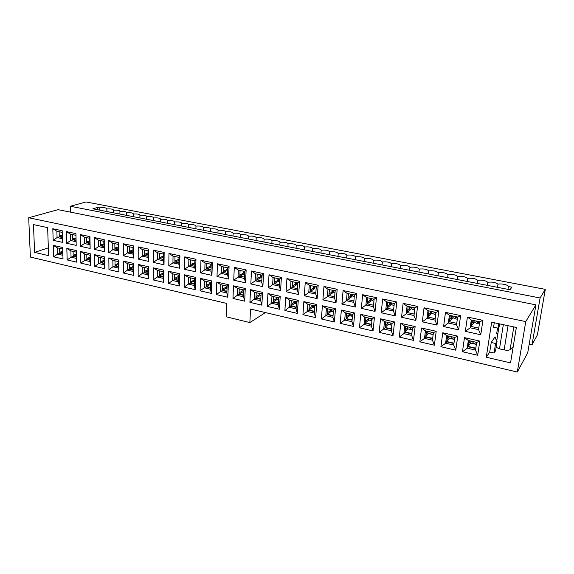 <?xml version="1.0" encoding="UTF-8"?>
<svg xmlns="http://www.w3.org/2000/svg" width="574" height="574" viewBox="0 0 574 574"><rect width="100%" height="100%" fill="white"/><g stroke="black" fill="none" stroke-linecap="round" stroke-linejoin="round"><path stroke-width="0.86" d="M28.7 217.754L58.06 209.661L535.915 304.851L527.728 352.766L517.303 372.045L250.537 309.056L249.862 322.581L226.134 316.776L226.658 303.416L30.386 257.073L28.7 217.754L525.762 321.605L517.303 372.045M52.801 228.717L62.179 230.712L62.523 242.364L53.188 240.305L52.801 228.717L56.876 231.236L57.07 237.55L53.188 240.305M66.376 231.609L75.926 233.64L76.206 245.385L66.699 243.283L66.376 231.609L70.451 234.142L70.616 240.506L66.699 243.283M80.202 234.551L89.939 236.624L90.147 248.47L80.46 246.325L80.202 234.551L84.278 237.105L84.407 243.519L80.46 246.325M94.294 237.55L104.217 239.667L104.36 251.606L94.488 249.425L94.294 237.55L98.376 240.126L98.47 246.59L94.488 249.425M108.658 240.614L118.768 242.766L118.84 254.806L108.78 252.582L108.658 240.614L112.734 243.197L112.791 249.719L108.78 252.582M123.295 243.728L133.606 245.923L133.606 258.063L123.345 255.803L123.295 243.728L127.378 246.332L127.392 252.912L123.345 255.803M138.219 246.906L148.731 249.152L148.652 261.392L138.191 259.082L138.219 246.906L142.302 249.532L142.273 256.162L138.191 259.082M153.437 250.149L164.164 252.438L164.006 264.779L153.337 262.426L153.437 250.149L157.52 252.79L157.448 259.477L153.337 262.426M168.964 253.457L179.899 255.789L179.662 268.237L168.778 265.834L168.964 253.457L173.039 256.112L172.932 262.856L168.778 265.834M184.799 256.829L195.956 259.211L195.634 271.767L184.527 269.314L184.799 256.829L188.875 259.505L188.717 266.307L184.527 269.314M200.957 260.273L212.344 262.698L211.928 275.369L200.599 272.865L200.957 260.273L205.026 262.964L204.825 269.823L200.599 272.865M217.446 263.782L229.069 266.264L228.56 279.043L217.001 276.489L217.446 263.782L221.514 266.494L221.255 273.411L217.001 276.489M234.278 267.369L246.146 269.902L245.536 282.795L233.74 280.184L234.278 267.369L238.339 270.096L238.031 277.077L233.74 280.184M251.462 271.028L263.581 273.611L262.87 286.62L250.824 283.958L251.462 271.028L255.516 273.776L255.157 280.815L250.824 283.958M269.012 274.767L281.396 277.407L280.578 290.537L268.273 287.818L269.012 274.767L273.059 277.529L272.643 284.639L268.273 287.818M286.935 278.591L299.585 281.282L298.659 294.527L286.089 291.75L286.935 278.591L290.975 281.368L290.501 288.535L286.089 291.75M305.253 282.487L318.175 285.242L317.135 298.609L304.292 295.775L305.253 282.487L309.278 285.285L308.747 292.525L304.292 295.775M323.966 286.476L337.182 289.289L336.02 302.785L322.889 299.879L323.966 286.476L327.984 289.296L327.388 296.593L322.889 299.879M343.101 290.552L356.605 293.429L355.32 307.047L341.903 304.084L343.101 290.552L347.098 293.386L346.438 300.754L341.903 304.084M362.66 294.713L376.465 297.662L375.052 311.402L361.333 308.374L362.66 294.713L366.643 297.576L365.911 305.009L361.333 308.374M382.657 298.975L396.785 301.989L395.235 315.865L381.201 312.765L382.657 298.975L386.632 301.852L385.821 309.357L381.201 312.765M403.12 303.337L417.571 306.416L415.877 320.421L401.527 317.25L403.12 303.337L407.066 306.229L406.191 313.806L401.527 317.25M424.05 307.793L438.845 310.943L437.008 325.092L422.313 321.842L424.05 307.793L427.982 310.706L427.02 318.362L422.313 321.842M445.474 312.356L460.621 315.585L458.626 329.863L443.587 326.541L445.474 312.356L449.385 315.291L448.344 323.019L443.587 326.541M467.408 317.027L482.913 320.335L480.761 334.757L465.363 331.356L467.408 317.027L471.29 319.983L470.163 327.783L471.182 326.477L478.766 328.127M63.011 258.982L53.734 256.829L53.353 245.399L62.674 247.494L63.011 258.982L62.674 247.494M76.6 262.139L67.158 259.95L66.835 248.427L76.328 250.558L76.6 262.139L76.328 250.558M90.455 265.353L80.826 263.122L80.575 251.512L90.24 253.679L90.455 265.353L89.996 261.536L90.24 253.679M104.561 268.632L94.76 266.358L94.567 254.648L104.425 256.858L104.561 268.632L103.98 258.365L104.425 256.858M118.94 271.968L108.952 269.651L108.83 257.848L118.875 260.101L118.94 271.968L118.344 261.608L118.875 260.101M133.599 275.377L123.417 273.009L123.367 261.113L133.606 263.409L133.599 275.377L132.981 271.409L132.981 264.908L133.606 263.409M148.544 278.842L138.162 276.431L138.183 264.435L148.623 266.781L148.544 278.842L147.87 274.824L147.913 268.273L148.623 266.781M163.777 282.379L153.186 279.918L153.294 267.828L163.934 270.211L163.777 282.379L163.045 278.311L163.131 271.703L163.934 270.211M179.318 285.988L168.519 283.477L168.699 271.28L179.554 273.719L179.318 285.988L178.521 281.863L178.65 275.204L179.554 273.719M195.167 289.669L184.146 287.108L184.412 274.81L195.49 277.292L195.167 289.669L194.306 285.493L194.478 278.77L195.49 277.292M211.332 293.422L200.096 290.81L200.441 278.404L211.741 280.944L211.332 293.422L210.407 289.188L210.629 282.408L211.741 280.944M227.835 297.253L216.362 294.591L216.8 282.078L228.337 284.661L227.835 297.253L226.838 292.962L227.11 286.125L228.337 284.661M244.675 301.163L232.965 298.444L233.496 285.823L245.27 288.464L244.675 301.163L243.606 296.815L243.928 289.92L245.27 288.464M261.866 305.153L249.912 302.376L250.544 289.648L262.562 292.345L261.866 305.153L260.725 300.747L261.098 293.788L262.562 292.345M279.416 309.228L267.211 306.394L267.943 293.551L280.22 296.306L279.416 309.228L278.203 304.758L278.634 297.741L280.22 296.306M297.346 313.39L284.883 310.498L285.716 297.54L298.258 300.353L297.346 313.39L296.048 308.862L296.536 301.781L298.258 300.353M315.657 317.637L302.928 314.688L303.868 301.615L316.683 304.485L315.657 317.637L314.279 313.045L314.832 305.906L316.683 304.485M334.369 321.985L321.361 318.965L322.416 305.777L335.51 308.712L334.369 321.985L332.906 317.322L333.516 310.118L335.51 308.712M353.491 326.427L340.195 323.341L341.372 310.032L354.754 313.031L353.491 326.427L351.941 321.698L352.615 314.423L354.754 313.031M373.043 330.961L359.453 327.811L360.752 314.373L374.435 317.444L373.043 330.961L371.392 326.161L372.139 318.821L374.435 317.444M393.032 335.603L379.134 332.375L380.562 318.821L394.553 321.964L393.032 335.603L391.289 330.732L392.107 323.327L394.553 321.964M413.474 340.353L399.26 337.053L400.824 323.37L415.138 326.577L413.474 340.353L411.63 335.403L412.519 327.926L415.138 326.577M434.389 345.204L419.845 341.831L421.553 328.019L436.197 331.306L434.389 345.204L432.437 340.181L433.406 332.633L436.197 331.306M455.792 350.176L440.911 346.718L442.762 332.776L457.751 336.142L455.792 350.176L453.725 345.074L454.78 337.455L457.751 336.142M477.697 355.263L462.465 351.726L464.466 337.648L479.814 341.092L477.697 355.263L475.516 350.075L476.657 342.384L468.327 340.511L467.222 348.174L468.248 346.789L475.753 348.511M516.363 327.46L491.66 322.193L486.286 357.258L510.544 362.89L516.363 327.46M33.471 224.599L34.612 252.395L48.618 255.645L47.635 227.613L33.471 224.599M491.208 342.491L489.737 352.034L494.085 353.032L495.592 350.707L497.077 341.207L494.996 337.785L494.982 336.916L491.208 342.491L495.577 343.474L494.085 353.032M499.789 323.93L499.459 325.996L497.974 328.17L493.568 327.223L494.257 322.746M486.286 357.258L489.737 352.034M497.866 333.709L496.711 333.458L497.55 328.077M62.523 242.364L62.179 230.712M61.978 232.327L56.876 231.236M59.136 231.724L59.287 236.84L57.07 237.55L62.164 238.662M59.287 236.84L62.128 237.457M76.206 245.385L75.926 233.64M75.646 235.254L70.451 234.142M72.676 234.623L72.805 239.781L70.616 240.506L75.797 241.64M72.805 239.781L75.768 240.427M90.147 248.47L89.573 238.239L89.939 236.624M89.573 238.239L84.278 237.105M86.473 237.579L86.574 242.78L84.407 243.519L89.695 244.675M86.574 242.78L89.673 243.455M104.36 251.606L103.772 241.281L104.217 239.667M103.772 241.281L98.376 240.126M100.529 240.585L100.601 245.83L98.47 246.59L103.851 247.767M100.601 245.83L103.837 246.533M118.84 254.806L118.273 250.917L118.237 244.381L118.768 242.766M118.237 244.381L112.734 243.197M114.85 243.656L114.893 248.944L112.791 249.719L118.273 250.917M114.893 248.944L118.266 249.676M133.606 258.063L132.981 254.131L132.981 247.538L133.606 245.923M132.981 247.538L127.378 246.332M129.451 246.777L129.459 252.115L127.392 252.912L132.981 254.131M129.459 252.115L132.981 252.883M148.652 261.392L147.977 257.403L148.02 250.752L148.731 249.152M148.02 250.752L142.302 249.532M144.332 249.97L144.311 255.344L142.273 256.162L147.977 257.403M144.311 255.344L147.984 256.148M164.006 264.779L163.267 260.747L163.346 254.038L164.164 252.438M163.346 254.038L157.52 252.79M159.507 253.213L159.45 258.637L157.448 259.477L163.267 260.747M159.5 258.652L163.281 259.47M179.662 268.237L178.858 264.148L178.988 257.389L179.899 255.789M178.988 257.389L173.039 256.112M174.984 256.528L174.891 262.002L172.932 262.856L178.858 264.148M174.927 262.009L178.88 262.87M195.634 271.767L194.765 267.627L194.938 260.804L195.956 259.211M194.938 260.804L188.875 259.505M190.769 259.907L190.64 265.425L188.717 266.307L194.765 267.627M190.64 265.425L194.801 266.329M211.928 275.369L210.995 271.172L211.218 264.291L212.344 262.698M211.218 264.291L205.026 262.964M206.877 263.358L206.705 268.926L204.825 269.823L210.995 271.172M206.705 268.926L211.038 269.866M228.56 279.043L227.555 274.788L227.835 267.85L229.069 266.264M227.835 267.85L221.514 266.494M223.308 266.874L223.092 272.492L221.255 273.411L227.555 274.788M223.092 272.492L227.613 273.475M245.536 282.795L244.467 278.483L244.789 271.48L246.146 269.902M244.789 271.48L238.339 270.096M240.076 270.469L239.824 276.13L238.031 277.077L244.467 278.483M239.824 276.13L244.524 277.156M262.87 286.62L261.722 282.25L262.103 275.183L263.581 273.611M262.103 275.183L255.516 273.776M257.195 274.135L256.901 279.847L255.157 280.815L261.722 282.25M256.901 279.847L261.794 280.908M280.578 290.537L279.351 286.103L279.789 278.971L281.396 277.407M279.789 278.971L273.059 277.529M274.681 277.881L274.336 283.642L272.643 284.639L279.351 286.103M274.336 283.642L279.43 284.747M298.659 294.527L297.354 290.035L297.849 282.839L299.585 281.282M297.849 282.839L290.975 281.368M292.532 281.705L292.137 287.517L290.501 288.535L297.354 290.035M292.137 287.517L297.447 288.672M317.135 298.609L315.743 294.053L316.303 286.792L318.175 285.242M316.303 286.792L309.278 285.285M310.764 285.608L310.326 291.47L308.747 292.525L315.743 294.053M310.326 291.47L315.851 292.675M336.02 302.785L334.534 298.157L335.159 290.831L337.182 289.289M335.159 290.831L327.984 289.296M329.397 289.597L328.909 295.517L327.388 296.593L334.534 298.157M328.909 295.517L334.656 296.765M355.32 307.047L353.749 302.354L354.438 294.957L356.605 293.429M354.438 294.957L347.098 293.386M348.44 293.673L347.894 299.65L346.438 300.754L353.749 302.354M347.894 299.65L353.878 300.948M375.052 311.402L373.387 306.645L374.148 299.176L376.465 297.662M374.148 299.176L366.643 297.576M367.905 297.841L367.31 303.876L365.911 305.009L373.387 306.645M367.31 303.876L373.531 305.224M395.235 315.865L393.463 311.029L394.302 303.495L396.785 301.989M394.302 303.495L386.632 301.852M387.809 302.103L387.149 308.195L385.821 309.357L393.463 311.029M387.149 308.195L393.628 309.601M415.877 320.421L414.005 315.513L414.916 307.908L417.571 306.416M414.916 307.908L407.066 306.229M408.164 306.466L407.447 312.608L406.191 313.806L414.005 315.513M407.447 312.608L414.177 314.071M437.008 325.092L435.02 320.105L436.01 312.428L438.845 310.943M436.01 312.428L427.982 310.706M428.986 310.921L428.204 317.128L427.02 318.362L435.02 320.105M428.204 317.128L435.214 318.649M458.626 329.863L456.531 324.805L457.607 317.049L460.621 315.585M457.607 317.049L449.385 315.291M450.289 315.485L449.442 321.749L448.344 323.019L456.531 324.805M449.442 321.749L456.732 323.334M465.363 331.356L470.163 327.783L478.551 329.612L479.706 321.784L471.29 319.983M472.101 320.156L471.182 326.477M53.353 245.399L57.393 247.868L57.594 254.088L53.734 256.829M59.639 248.37L59.789 253.335L57.594 254.088L62.645 255.251M62.466 249.008L57.393 247.868M59.789 253.335L62.609 253.981M66.835 248.427L70.882 250.903L71.047 257.181L67.158 259.95M73.092 251.405L73.221 256.406L71.047 257.181L76.199 258.365M76.048 252.072L70.882 250.903M73.221 256.406L76.163 257.08M80.575 251.512L84.622 254.002L84.751 260.331L80.826 263.122M86.796 254.497L86.896 259.534L84.751 260.331L89.996 261.536M89.881 255.186L84.622 254.002M86.896 259.534L89.975 260.237M94.567 254.648L98.62 257.159L98.714 263.538L94.76 266.358M100.759 257.64L100.83 262.72L98.714 263.538L104.059 264.765M103.98 258.365L98.62 257.159M100.83 262.72L104.038 263.459M108.83 257.848L112.884 260.374L112.935 266.802L108.952 269.651M114.987 260.847L115.022 265.97L112.935 266.802L118.38 268.051M118.344 261.608L112.884 260.374M115.022 265.97L118.373 266.738M123.367 261.113L127.421 263.653L127.435 270.132L123.417 273.009M129.48 264.119L129.487 269.278L127.435 270.132L132.981 271.409M132.981 264.908L127.421 263.653M129.487 269.278L132.981 270.081M138.183 264.435L142.237 266.989L142.208 273.525L138.162 276.431M144.253 267.448L144.232 272.65L142.208 273.525L147.87 274.824M147.913 268.273L142.237 266.989M144.232 272.65L147.877 273.489M153.294 267.828L157.341 270.397L157.276 276.984L153.186 279.918M159.321 270.842L159.263 276.094L157.276 276.984L163.045 278.311M163.131 271.703L157.341 270.397M159.263 276.094L163.066 276.962M168.699 271.28L172.745 273.87L172.638 280.514L168.519 283.477M174.675 274.307L174.582 279.595L172.638 280.514L178.521 281.863M178.65 275.204L172.745 273.87M174.582 279.595L178.55 280.507M184.412 274.81L188.459 277.414L188.301 284.116L184.146 287.108M190.338 277.838L190.216 283.176L188.301 284.116L194.306 285.493M194.478 278.77L188.459 277.414M190.216 283.176L194.342 284.123M200.441 278.404L204.488 281.023L204.287 287.782L200.096 290.81M206.317 281.439L206.152 286.821L204.287 287.782L210.407 289.188M210.629 282.408L204.488 281.023M206.152 286.821L210.457 287.804M216.8 282.078L220.839 284.711L220.588 291.527L216.362 294.591M222.619 285.113L222.418 290.544L220.588 291.527L226.838 292.962M227.11 286.125L220.839 284.711M222.418 290.544L226.895 291.57M233.496 285.823L237.536 288.478L237.227 295.352L232.965 298.444M239.258 288.866L239.014 294.34L237.227 295.352L243.606 296.815M243.928 289.92L237.536 288.478M239.014 294.34L243.677 295.409M250.544 289.648L254.569 292.317L254.217 299.248L249.912 302.376M256.234 292.69L255.947 298.215L254.217 299.248L260.725 300.747M261.098 293.788L254.569 292.317M255.947 298.215L260.804 299.327M260.273 295.445L261.034 294.986M267.943 293.551L271.961 296.241L271.552 303.23L267.211 306.394M273.568 296.6L273.238 302.175L271.552 303.23L278.203 304.758M278.634 297.741L271.961 296.241M273.238 302.175L278.29 303.33M277.271 299.284L278.591 298.451M285.716 297.54L289.727 300.245L289.26 307.298L284.883 310.498M291.269 300.589L290.889 306.207L289.26 307.298L296.048 308.862M296.536 301.781L289.727 300.245M290.889 306.207L296.148 307.413M294.656 303.187L296.528 301.938M303.868 301.615L307.872 304.335L307.341 311.452L302.928 314.688M309.343 304.665L308.92 310.333L307.341 311.452L314.279 313.045M314.832 305.906L307.872 304.335M308.92 310.333L314.394 311.589M312.414 307.147L314.337 305.791M322.416 305.777L326.405 308.511L325.817 315.693L321.361 318.965M327.811 308.826L327.338 314.552L325.817 315.693L332.906 317.322M333.516 310.118L326.405 308.511M327.338 314.552L333.028 315.851M330.567 311.18L332.339 309.852M341.372 310.032L345.347 312.787L344.694 320.034L340.195 323.341M346.674 313.081L346.151 318.857L344.694 320.034L351.941 321.698M352.615 314.423L345.347 312.787M346.151 318.857L352.077 320.213M349.121 315.277L350.721 313.992M360.752 314.373L364.712 317.149L363.988 324.461L359.453 327.811M365.961 317.429L365.38 323.255L363.988 324.461L371.392 326.161M372.139 318.821L364.712 317.149M365.38 323.255L371.543 324.669M368.099 319.431L369.491 318.226M380.562 318.821L384.508 321.612L383.712 328.995L379.134 332.375M385.678 321.878L385.039 327.754L383.712 328.995L391.289 330.732M392.107 323.327L384.508 321.612M385.039 327.754L391.454 329.218M387.522 323.628L388.677 322.552M400.824 323.37L404.749 326.176L403.888 333.623L399.26 337.053M405.832 326.419L405.144 332.353L403.888 333.623L411.63 335.403M412.519 327.926L404.749 326.176M405.144 332.353L411.809 333.881M407.447 327.804L408.279 326.972M421.553 328.019L425.456 330.846L424.516 338.366L419.845 341.831M426.453 331.069L425.7 337.06L424.516 338.366L432.437 340.181M433.406 332.633L425.456 330.846M425.7 337.06L432.638 338.646M427.924 331.916L428.283 331.514M442.762 332.776L446.644 335.618L445.625 343.216L440.911 346.718M447.541 335.826L446.73 341.867L445.625 343.216L453.725 345.074M454.78 337.455L446.644 335.618M446.73 341.867L453.941 343.517M462.465 351.726L467.222 348.174L475.516 350.075M469.13 340.691L468.248 346.789M535.915 304.851L525.762 321.605M265.418 312.572L249.862 322.581M476.657 342.384L479.814 341.092M464.466 337.648L468.327 340.511M479.706 321.784L482.913 320.335M480.761 334.757L478.551 329.612M497.974 328.17L498.67 323.686M495.326 336.988L495.061 338.71M495.577 343.474L497.077 341.207M34.612 252.395L48.345 247.86M470.4 340.978L469.855 342.104L470.587 343.087L468.341 346.122M473.557 341.688L472.524 343.324L470.587 343.087M475.796 348.181L468.291 346.466M473.012 320.349L472.732 322.308L473.076 321.311L474.533 320.679M479.383 323.98C475.423 323.198 473.65 322.172 474.074 320.88M472.732 322.279L473.93 322.954L473.292 323.248M472.732 322.308L473.471 323.306L471.232 326.168M449.126 336.177L448.574 337.29L449.291 338.265L446.802 341.293M452.298 336.895L451.193 338.495L449.291 338.265M453.984 343.195L446.773 341.544M457.299 319.244C453.718 318.455 452.197 317.472 452.728 316.31M451.236 317.652L452.441 318.312L451.788 318.613M451.494 315.743L451.229 317.695L451.96 318.663L449.478 321.519M452.829 316.03L451.673 316.64L451.788 315.808M451.229 317.687L451.673 316.64M428.333 331.492L427.766 332.583L428.477 333.551L425.764 336.551M431.519 332.21L430.342 333.774L428.477 333.551M432.674 338.323L425.736 336.737M435.731 314.609C432.531 313.82 431.246 312.895 431.863 311.84M430.227 313.117L431.447 313.777L430.773 314.078M430.464 311.237L430.22 313.174L430.938 314.136L428.226 316.963M431.856 311.538L430.672 312.134L430.773 311.309M430.22 313.16L430.672 312.134M411.192 327.625L409.958 329.16L409.075 329.153L408.121 328.938L407.418 327.998L407.992 326.907M411.845 333.566L405.179 332.037M414.658 310.068C411.845 309.286 410.783 308.417 411.465 307.463M410.489 307.564L409.786 308.231M409.685 308.683L410.919 309.343L410.223 309.644M407.676 310.656L409.678 308.755L410.388 309.702L407.461 312.493M411.357 307.147L410.137 307.729L410.231 306.903M409.908 306.839L409.678 308.74L410.137 307.729M388.103 322.423L387.522 323.485L388.211 324.425L385.082 327.352M391.317 323.148L390.019 324.647L388.211 324.425M391.49 328.909L385.075 327.445M394.065 305.612C391.64 304.851 390.786 304.041 391.518 303.187M390.729 303.115L389.66 304.048M389.603 304.342L390.844 305.009L390.133 305.318M387.342 306.394L389.595 304.428L390.291 305.368L387.156 308.123M391.31 302.857L390.055 303.416L390.148 302.606M389.803 302.534L389.595 304.421L390.055 303.416M92.873 208.821L509.985 289.748L511.879 287.201L508.392 286.534C508.751 284.977 500.736 283.212 497.995 284.23C495.577 282.372 492.176 281.719 487.792 282.264C485.453 280.428 482.088 279.782 477.697 280.32C475.43 278.512 472.101 277.873 467.71 278.404C465.521 276.611 462.228 275.979 457.83 276.503C455.713 274.731 452.456 274.107 448.05 274.623C446.012 272.872 442.784 272.255 438.371 272.758C436.405 271.036 433.212 270.419 428.8 270.921C426.898 269.213 423.741 268.603 419.321 269.098C417.492 267.412 414.363 266.81 409.944 267.29C408.186 265.626 405.086 265.03 400.659 265.504C398.966 263.861 395.902 263.272 391.468 263.739C389.846 262.11 386.811 261.529 382.377 261.988C380.813 260.381 377.814 259.807 373.373 260.259C371.873 258.666 368.903 258.099 364.454 258.544C363.019 256.973 360.077 256.406 355.636 256.843C354.258 255.294 351.345 254.734 346.897 255.165C345.577 253.629 342.692 253.077 338.244 253.5C336.988 251.986 334.133 251.434 329.677 251.857L329.684 251.85C328.472 250.35 325.645 249.812 321.196 250.221L321.203 250.207C320.012 248.729 317.214 248.198 312.801 248.607L312.801 248.571C311.639 247.129 308.862 246.605 304.478 247.007L304.493 246.964C303.345 245.536 300.597 245.026 296.241 245.421L296.256 245.363C295.136 243.964 292.41 243.462 288.083 243.857L288.105 243.778C287 242.407 284.302 241.912 280.004 242.3L280.026 242.214C278.942 240.865 276.266 240.377 272.004 240.757L272.026 240.664C270.964 239.329 268.309 238.856 264.076 239.236L264.105 239.121C263.057 237.815 260.431 237.349 256.219 237.722L256.255 237.6C255.229 236.316 252.625 235.857 248.442 236.23L248.485 236.093C247.473 234.831 244.89 234.386 240.736 234.744L240.779 234.601C239.788 233.36 237.227 232.915 233.101 233.281L233.152 233.123C232.176 231.903 229.636 231.466 225.532 231.824L225.589 231.659C224.635 230.454 222.116 230.031 218.041 230.382L218.106 230.21C217.159 229.026 214.662 228.61 210.615 228.954L210.687 228.768C209.754 227.605 207.279 227.196 203.253 227.541L203.332 227.347C202.421 226.199 199.96 225.797 195.964 226.134L196.05 225.934C195.146 224.807 192.713 224.412 188.738 224.743L188.832 224.534C187.942 223.429 185.524 223.042 181.571 223.365L181.678 223.15C180.803 222.059 178.406 221.679 174.474 222.002L174.582 221.779C173.728 220.703 171.346 220.33 167.443 220.653L167.558 220.416C166.718 219.361 164.351 218.995 160.469 219.311L160.598 219.067C159.766 218.034 157.419 217.668 153.559 217.984L153.696 217.733C152.878 216.714 150.546 216.355 146.714 216.663L146.851 216.405C146.047 215.401 143.737 215.056 139.927 215.358L140.07 215.092C139.281 214.109 136.985 213.765 133.197 214.066L133.355 213.793C132.565 212.825 130.291 212.488 126.524 212.782L126.689 212.502C125.914 211.548 123.654 211.218 119.909 211.505L120.081 211.225C119.32 210.285 117.074 209.962 113.351 210.249L113.537 209.962C112.784 209.036 110.56 208.714 106.85 208.993L107.044 208.706C106.032 207.695 103.6 207.422 99.74 207.867L97.587 207.451L92.873 208.821M540.084 297.978L70.365 206.267L86 201.955L545.3 289.361L540.084 297.978L532.012 344.845L529.192 344.221M70.516 212.143L70.365 206.267M545.3 289.361L537.393 334.9L532.012 344.845M99.768 210.156L99.74 207.867M97.623 209.74L97.587 207.451M513.199 346.718L510.107 349.573C508.98 350.348 506.993 350.463 504.151 349.903L499.502 348.849L496.123 347.292M507.947 289.353L508.392 286.534M497.522 287.33L497.995 284.23M487.333 285.35L487.792 282.264M477.252 283.398L477.697 280.32M467.279 281.461L467.71 278.404M457.413 279.545L457.83 276.503M447.648 277.651L448.05 274.623M437.991 275.778L438.371 272.758M428.426 273.927L428.8 270.921M418.963 272.09L419.321 269.098M409.599 270.268L409.944 267.29M400.329 268.474L400.659 265.504M391.152 266.695L391.468 263.739M382.069 264.93L382.377 261.988M373.078 263.186L373.373 260.259M364.174 261.457L364.454 258.544M355.363 259.749L355.636 256.843M346.639 258.056L346.897 255.165M338 256.377L338.244 253.5M329.447 254.72L329.677 251.857M320.974 253.077L321.196 250.221M312.586 251.448L312.801 248.607M304.285 249.841L304.478 247.007M296.055 248.241L296.241 245.421M287.904 246.662L288.083 243.857M279.839 245.098L280.004 242.3M271.839 243.541L272.004 240.757M263.925 242.006L264.076 239.236M256.083 240.484L256.219 237.722M248.312 238.978L248.442 236.23M240.614 237.485L240.736 234.744M232.987 236.007L233.101 233.281M225.431 234.536L225.532 231.824M217.948 233.087L218.041 230.382M210.529 231.645L210.615 228.954M203.174 230.224L203.253 227.541M195.892 228.811L195.964 226.134M188.674 227.412L188.738 224.743M181.52 226.02L181.571 223.365M174.431 224.642L174.474 222.002M167.407 223.279L167.443 220.653M160.44 221.93L160.469 219.311M153.538 220.595L153.559 217.984M146.7 219.268L146.714 216.663M139.92 217.948L139.927 215.358M133.197 216.642L133.197 214.066M126.531 215.35L126.524 212.782M119.923 214.066L119.909 211.505M113.372 212.796L113.351 210.249M106.879 211.541L106.85 208.993M371.873 318.764L370.517 320.227L368.738 320.019L368.056 319.094L368.651 318.039M371.579 324.353L365.416 322.947M373.932 301.242C371.895 300.511 371.249 299.764 371.995 299.004M371.421 298.774L369.993 299.929M369.965 300.073L371.213 300.769L370.481 301.077M367.475 302.204L369.95 300.202L370.639 301.128L367.31 303.833M371.701 298.652L370.417 299.205L370.495 298.401M370.137 298.322L369.95 300.195L370.417 299.205M352.587 314.739L351.432 315.908L349.681 315.7L349.006 314.789L349.609 313.741M352.106 319.905L346.179 318.548L349.681 315.7M354.251 296.945C352.608 296.256 352.156 295.574 352.902 294.914M350.901 294.204L350.728 296.055L351.101 295.122L352.515 294.548L350.786 295.89L352.006 296.615L351.259 296.93M350.728 296.055L351.41 296.98L347.901 299.635M330.976 309.544L330.366 310.563L331.033 311.474L327.359 314.243L333.056 315.549M333.437 311.051L332.755 311.675L331.033 311.474M335.001 292.711C333.752 292.08 333.494 291.477 334.212 290.91M333.86 290.552L332.045 291.857L333.214 292.561L332.446 292.876M329.031 294.053L331.923 292.015L332.59 292.919L328.924 295.517M333.738 290.523L332.403 291.047L332.468 290.257M332.081 290.171L331.923 292.008L332.403 291.047M312.737 305.433L312.12 306.437L312.773 307.334L308.956 310.039L314.416 311.287M314.717 307.355L312.773 307.334M316.166 288.521L315.973 286.943M315.901 286.993L316.288 286.792M315.585 286.641L313.705 287.918L314.817 288.586L314.028 288.901L314.064 288.141M310.434 290.092L313.512 288.055L314.179 288.952L310.362 291.484M315.356 286.591L314 287.093L314.057 286.311M313.655 286.225L313.519 288.048L314 287.093M294.871 301.4L294.247 302.398L294.9 303.287L290.946 305.92L296.17 307.112M296.414 303.632L294.9 303.287M297.748 284.317L297.82 283.269M297.698 282.81L295.739 284.058L296.808 284.697L296.005 285.02M292.231 286.204L295.495 284.173L296.148 285.063L292.195 287.531M297.361 282.738L295.983 283.226L296.033 282.451M295.617 282.365L295.495 284.166L295.983 283.226M277.378 297.461L276.747 298.437L277.386 299.319L273.31 301.888L278.311 303.029M278.519 299.578L277.386 299.319M279.768 279.294L278.153 280.284L279.172 280.887L278.354 281.21M274.408 282.394L277.845 280.377L278.49 281.253L274.408 283.656M279.739 278.964L278.34 279.445L278.383 278.67M277.952 278.584L277.845 280.37L278.34 279.445M260.237 293.594L259.606 294.562L260.237 295.431L256.04 297.942L260.818 299.032M261.005 295.61L260.237 295.431M262.067 275.9L260.919 276.582L261.895 277.163L261.062 277.479M260.653 274.874L260.56 276.661L261.199 277.522L256.994 279.868M262.096 275.391L261.055 275.735L261.098 274.968M260.56 276.646L261.055 275.735M243.448 289.813L242.809 290.767L243.426 291.628L239.114 294.067L243.685 295.115M243.842 291.721L243.426 291.628M244.739 272.542L244.043 272.951L244.711 273.246M244.682 273.733L244.122 273.827M239.875 274.989L243.627 273.016L244.251 273.87L239.939 276.151M244.768 271.897L244.129 272.098L244.158 271.344M243.713 271.244L243.627 273.002L244.129 272.098M226.988 286.103L226.35 287.043L226.96 287.897L222.533 290.279L226.909 291.276M227.103 267.692L227.039 269.443L227.656 270.289L223.221 272.521M227.806 268.46L227.569 267.793M227.039 269.436L227.541 268.539M210.572 284.13L210.213 283.391L210.622 282.537M210.464 287.517L206.166 286.519M206.733 267.864L210.773 265.941L211.139 266.673M210.83 264.205L210.773 265.934L211.196 265.08M190.245 281.848L194.442 280.134M194.349 283.836L190.224 282.874M190.661 264.406L194.887 262.827M178.55 280.227L174.589 279.294M163.066 276.682L159.263 275.785M147.877 273.21L144.232 272.341M132.981 269.809L129.487 268.962M118.373 266.465L115.022 265.647M104.038 263.186L100.823 262.397M89.967 259.972L86.889 259.204M76.155 256.815L73.214 256.069M62.602 253.715L59.782 252.991M470.034 340.891L469.855 342.104L468.7 343.668M476.363 344.4L471.606 343.324M472.524 343.324L476.391 344.199M471.577 323.786L472.725 322.323M472.847 322.308L472.782 322.739M475.796 320.945C476.054 321.741 477.31 322.337 479.563 322.739M473.163 321.253L473.285 320.407M448.732 336.091L448.574 337.29L447.103 339.069M454.508 339.449L450.289 338.488M451.193 338.495L454.536 339.248M449.765 319.366L451.229 317.695M451.408 317.695L451.336 318.218M454.386 316.36C454.529 317.042 455.555 317.601 457.471 318.018M427.917 331.399L427.766 332.583L426.016 334.513M433.155 334.606L429.452 333.767M430.342 333.774L433.176 334.42M428.477 314.983L430.22 313.174M430.457 313.189L430.385 313.777M433.456 311.883L435.888 313.382M407.418 327.998L405.416 330.014M407.418 327.984L407.562 326.807M408.121 328.938L405.194 331.901M412.29 329.885L409.075 329.153M409.958 329.16L412.311 329.691M409.979 308.776L409.901 309.415M412.993 307.499L414.808 308.826M387.651 322.323L387.522 323.485L385.276 325.58M391.891 325.264L389.143 324.64M390.019 324.647L391.913 325.071M389.947 304.471L389.875 305.146M392.982 303.216L394.209 304.335M510.107 349.573L513.795 326.915M504.151 349.903L508.04 325.688M499.502 348.849L503.326 324.683M368.056 319.094L365.588 321.225M368.056 319.087L368.171 317.931M368.738 320.019L365.423 322.889M371.945 320.744L369.649 320.22M370.517 320.227L371.966 320.557M370.359 300.252L370.287 300.963M373.401 299.018L374.069 299.893M349.006 314.789L346.323 316.941M349.014 314.782L349.114 313.634M352.443 316.324L350.571 315.901M351.432 315.908L352.458 316.138M350.822 295.969L350.779 296.421M348.038 298.093L350.728 296.062M351.188 296.127L351.123 296.858M354.251 294.921L354.395 295.423M351.202 295.079L351.281 294.283M330.466 309.429L330.366 310.563L327.489 312.737M333.358 311.998L331.901 311.668M332.755 311.675L333.372 311.818M332.088 291.944L332.037 292.503M332.432 292.087L332.368 292.833M312.206 305.311L312.12 306.437L309.049 308.611M314.688 307.772L313.626 307.528M313.748 288.005L313.698 288.636M294.326 301.278L294.247 302.398L290.996 304.564M295.789 284.152L295.739 284.833M296.091 284.266L296.041 285.013M276.819 297.332L276.747 298.437L273.332 300.589M278.483 280.478L278.44 281.203M259.663 293.465L259.606 294.562L256.026 296.701M256.965 278.655L260.56 276.661M261.242 276.768L261.206 277.472M242.859 289.676L242.809 290.767L239.078 292.876M244.345 273.131L244.316 273.812M226.386 285.967L226.35 287.043L222.468 289.131M223.135 271.394L227.039 269.443M210.213 283.405L206.195 285.457M210.213 283.391L210.242 282.322M210.565 284.367L206.288 286.562M211.132 266.903L206.848 268.955M194.392 279.818L194.421 278.756M194.421 280.93L190.36 282.925M194.866 263.602L190.798 265.461M194.88 260.79L194.837 262.505M178.622 276.438L174.611 278.311M178.607 277.543L174.747 279.351M178.93 260.352L175.07 262.038M174.905 261.019L178.952 259.261M163.109 273.124L159.278 274.846M163.095 274.207L159.436 275.85M163.31 257.152L159.644 258.68M159.464 257.69L163.325 256.083M147.898 269.866L144.239 271.437M147.891 270.921L144.418 272.42M147.999 253.995L144.519 255.387M144.318 254.426L148.006 252.955M132.981 266.652L129.487 268.094M132.981 267.685L129.688 269.048M132.981 250.888L129.681 252.158M129.459 251.218L132.981 249.869M118.352 263.488L115.015 264.815M118.359 264.499L115.231 265.748M118.258 247.839L115.13 248.994M114.886 248.076L118.251 246.834M104.002 260.374L100.816 261.593M104.016 261.364L101.046 262.505M103.815 244.833L100.845 245.887M100.586 244.983L103.801 243.85M89.917 257.31L86.875 258.429M89.939 258.278L87.126 259.319M89.644 241.876L86.832 242.838M86.559 241.955L89.623 240.908M76.098 254.289L73.192 255.322M76.12 255.243L73.458 256.198M75.732 238.963L73.077 239.839M72.783 238.978L75.711 238.016M62.53 251.326L59.761 252.273M62.559 252.259L60.04 253.127M62.085 236.101L59.574 236.904M59.265 236.058L62.057 235.175M496.732 340.927L498.957 326.735M350.786 295.89L350.75 296.32M332.045 291.857L332.002 292.431M313.705 287.918L313.655 288.579M295.739 284.058L295.689 284.776M278.153 280.284L278.103 281.038M260.919 276.582L260.876 277.364M244.043 272.951L244 273.762M227.498 269.4L227.462 270.218"/></g></svg>

